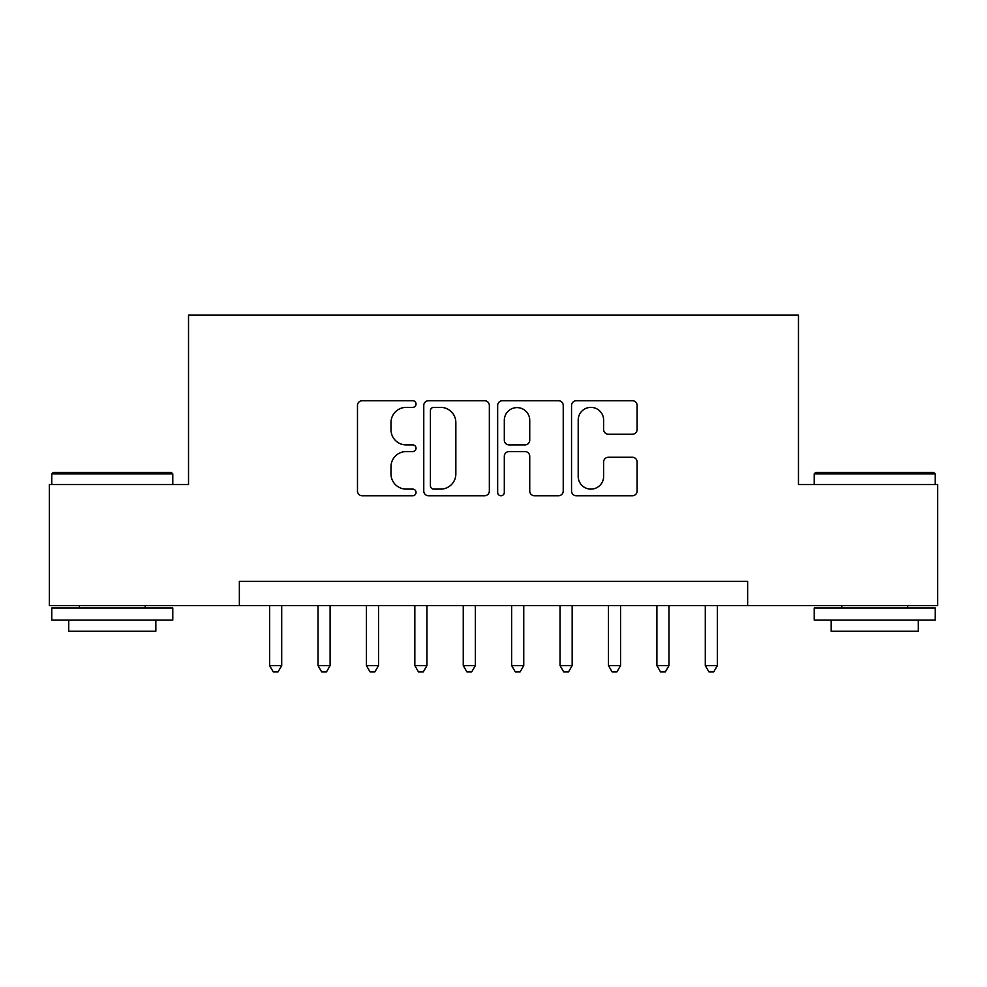 <?xml version="1.0" encoding="UTF-8"?>
<svg xmlns="http://www.w3.org/2000/svg" width="987" height="987" viewBox="0 0 987 987"><rect width="100%" height="100%" fill="white"/><g stroke="black" fill="none" stroke-linecap="round" stroke-linejoin="round"><path stroke-width="1.48" d="M416.045 404.053A3.331 3.331 0 0 0 412.726 400.722L362.241 400.722A4.75 4.75 0 0 0 357.479 405.472L357.479 491.008A4.75 4.75 0 0 0 362.241 495.758L412.726 495.758A3.331 3.331 0 0 0 416.045 492.427A3.331 3.331 0 0 0 412.726 489.108L406.188 489.108A15.2 15.2 0 0 1 390.988 473.896L390.988 466.765A15.2 15.2 0 0 1 406.188 451.565L412.726 451.565A3.331 3.331 0 0 0 416.045 448.234A3.331 3.331 0 0 0 412.726 444.915L406.188 444.915A15.2 15.2 0 0 1 390.988 429.703L390.988 422.584A15.2 15.2 0 0 1 406.188 407.372L412.726 407.372A3.331 3.331 0 0 0 416.045 404.053M632.371 434.218A4.75 4.75 0 0 0 637.121 429.468L637.121 405.472A4.75 4.75 0 0 0 632.371 400.722L576.297 400.722A4.75 4.75 0 0 0 571.547 405.472L571.547 491.008A4.75 4.75 0 0 0 576.297 495.758L632.371 495.758A4.75 4.75 0 0 0 637.121 491.008L637.121 462.015A4.75 4.75 0 0 0 632.371 457.265L608.374 457.265A4.75 4.75 0 0 0 603.625 462.015L603.625 476.388A12.708 12.708 0 0 1 590.905 489.108A12.708 12.708 0 0 1 578.197 476.388L578.197 420.08A12.708 12.708 0 0 1 590.905 407.372A12.708 12.708 0 0 1 603.625 420.08L603.625 429.468A4.75 4.75 0 0 0 608.374 434.218L632.371 434.218M239.36 605.562L49.35 605.562L49.35 484.543L188.529 484.543L188.529 315.112L798.471 315.112L798.471 484.543L937.65 484.543L937.65 605.562L747.64 605.562L747.64 581.368L239.36 581.368L239.36 605.562L747.64 605.562M489.342 405.472A4.75 4.75 0 0 0 484.592 400.722L428.518 400.722A4.75 4.75 0 0 0 423.768 405.472L423.768 491.008A4.75 4.75 0 0 0 428.518 495.758L484.592 495.758A4.75 4.75 0 0 0 489.342 491.008L489.342 405.472M502.408 400.722L558.482 400.722A4.75 4.75 0 0 1 563.232 405.472L563.232 491.008A4.75 4.75 0 0 1 558.482 495.758L534.485 495.758A4.75 4.75 0 0 1 529.735 491.008L529.735 456.315A4.75 4.75 0 0 0 524.985 451.565L509.058 451.565A4.75 4.75 0 0 0 504.308 456.315L504.308 492.427A3.331 3.331 0 0 1 500.989 495.758A3.331 3.331 0 0 1 497.658 492.427L497.658 405.472A4.75 4.75 0 0 1 502.408 400.722M433.749 407.372A3.331 3.331 0 0 0 430.418 410.703L430.418 485.777A3.331 3.331 0 0 0 433.749 489.108L440.634 489.108A15.2 15.2 0 0 0 455.846 473.896L455.846 422.584A15.2 15.2 0 0 0 440.634 407.372L433.749 407.372M529.735 420.326A12.708 12.708 0 0 0 517.015 407.606A12.708 12.708 0 0 0 504.308 420.326L504.308 440.165A4.75 4.75 0 0 0 509.058 444.915L524.985 444.915A4.75 4.75 0 0 0 529.735 440.165L529.735 420.326M269.611 605.562L269.611 665.596L281.714 665.596L281.714 605.562M281.714 665.596L278.087 671.888L273.239 671.888L269.611 665.596M53.224 472.44L171.343 472.44L172.787 473.896L51.768 473.896L53.224 472.44M112.284 620.083L51.768 620.083L51.768 607.992L172.787 607.992L172.787 620.083L112.284 620.083M155.847 620.083L155.847 631.224L68.708 631.224L68.708 620.083M815.657 472.44L933.776 472.44L935.232 473.896L814.213 473.896L815.657 472.44M874.716 620.083L814.213 620.083L814.213 607.992L935.232 607.992L935.232 620.083L874.716 620.083M918.292 620.083L918.292 631.224L831.153 631.224L831.153 620.083M318.024 605.562L318.024 665.596L330.114 665.596L330.114 605.562M330.114 665.596L326.487 671.888L321.651 671.888L318.024 665.596M366.424 605.562L366.424 665.596L378.527 665.596L378.527 605.562M378.527 665.596L374.9 671.888L370.063 671.888L366.424 665.596M414.836 605.562L414.836 665.596L426.939 665.596L426.939 605.562M426.939 665.596L423.312 671.888L418.463 671.888L414.836 665.596M463.248 605.562L463.248 665.596L475.352 665.596L475.352 605.562M475.352 665.596L471.712 671.888L466.876 671.888L463.248 665.596M511.648 605.562L511.648 665.596L523.752 665.596L523.752 605.562M523.752 665.596L520.124 671.888L515.288 671.888L511.648 665.596M560.061 605.562L560.061 665.596L572.164 665.596L572.164 605.562M572.164 665.596L568.537 671.888L563.688 671.888L560.061 665.596M608.473 605.562L608.473 665.596L620.576 665.596L620.576 605.562M620.576 665.596L616.937 671.888L612.1 671.888L608.473 665.596M656.886 605.562L656.886 665.596L668.976 665.596L668.976 605.562M668.976 665.596L665.349 671.888L660.513 671.888L656.886 665.596M705.286 605.562L705.286 665.596L717.389 665.596L717.389 605.562M717.389 665.596L713.761 671.888L708.913 671.888L705.286 665.596M51.768 484.543L51.768 473.896M79.367 607.992L79.367 605.562M145.2 607.992L145.2 605.562M172.787 484.543L172.787 473.896M814.213 484.543L814.213 473.896M841.8 607.992L841.8 605.562M907.633 607.992L907.633 605.562M935.232 484.543L935.232 473.896"/></g></svg>
